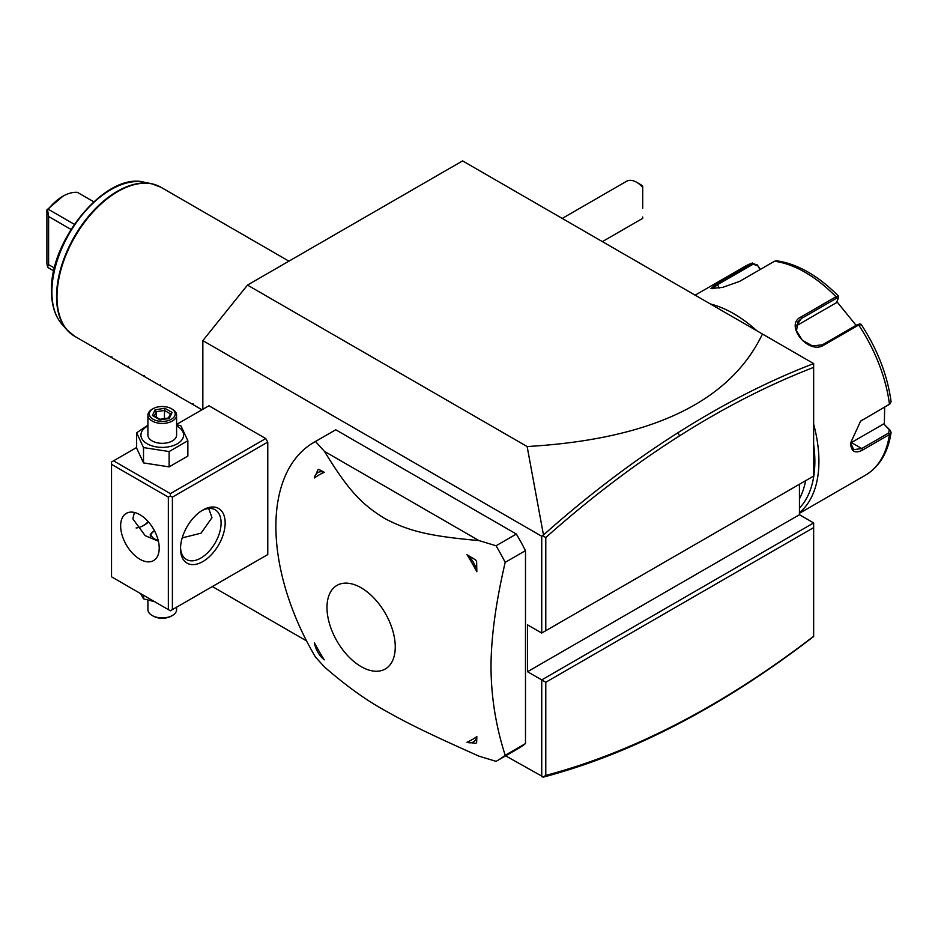 <?xml version="1.0" encoding="UTF-8"?>
<svg xmlns="http://www.w3.org/2000/svg" width="938" height="938" viewBox="0 0 938 938"><rect width="100%" height="100%" fill="white"/><g stroke="black" fill="none" stroke-linecap="round" stroke-linejoin="round"><path stroke-width="1.41" d="M202.843 409.273L202.843 340.623L247.48 285.082L462.586 160.902L813.656 363.592L813.645 367.391C769.207 384.533 724.511 407.35 679.558 435.853C634.276 464.591 589.685 498.488 545.787 537.556L545.787 630.711L813.645 476.058L813.645 367.391M542.973 777.098L545.787 775.409C589.685 763.79 634.276 746.202 679.558 722.647L677.928 724.089C632.411 747.762 587.587 765.42 543.477 777.074L505.629 755.84M212.375 586.543L306.55 640.912M813.645 522.923L813.645 527.613L545.787 682.254L541.73 679.909L813.645 522.923L799.446 514.716L799.446 484.254M247.48 285.082L527.144 446.547C651.57 439.301 730.01 401.792 762.442 334.022M202.843 340.623L541.73 536.278L543.477 534.977L527.144 446.547M541.73 536.278L541.73 633.044L527.519 624.849L527.519 671.714L799.446 514.716M541.73 776.687L541.73 679.909L527.519 671.714M265.747 555.73L267.776 554.557L267.776 442.079L265.747 438.562L208.928 405.767L176.602 424.422M313.937 442.361A183.672 106.041 60 0 0 275.889 526.441A183.672 106.041 -120 0 0 315.473 657.069L324.454 666.941C345.067 684.928 364.507 699.033 382.786 709.292C406.459 722.741 425.676 732.367 478.966 756.157L496.061 761.339A183.672 106.041 -120 0 0 497.597 760.484L517.893 748.759A183.672 106.041 -120 0 0 525.491 743.576L525.491 550.641A183.672 106.041 -120 0 0 516.357 534.05L335.757 429.78A183.672 106.041 -120 0 0 334.221 430.636L313.937 442.361A183.672 106.041 60 0 1 315.473 441.493L324.454 451.366L478.966 540.581L496.061 545.764L516.357 534.05M542.973 535.868L545.787 537.556M541.73 633.044L545.787 630.711M813.645 363.604C768.679 380.851 723.433 403.903 677.928 432.746C632.411 461.625 587.587 495.698 543.477 534.977M545.787 682.254L545.787 775.409M679.558 722.647C724.511 699.244 769.207 670.447 813.645 636.269L813.645 527.613M677.928 724.089C723.433 700.393 768.679 671.198 813.645 636.492L813.645 636.269M142.998 525.808A31.564 18.221 120 0 0 148.274 521.739M265.747 438.562L170.376 493.634L113.557 460.828L136.643 447.496M113.557 460.828L111.528 462L111.528 576.811L168.348 609.618L168.348 497.14L111.528 464.345M170.376 493.634L170.376 495.979L172.404 497.14L267.776 442.079M172.404 497.14L172.404 609.618L267.776 554.557M225.167 522.923A31.564 18.221 -60 0 1 202.843 561.581A31.564 18.221 -60 0 1 180.518 548.695L180.518 548.695A31.564 18.221 -60 0 1 202.843 510.038A31.564 18.221 -60 0 1 225.167 522.923M172.404 609.618L170.376 610.79L168.348 609.618M168.348 497.14L170.376 495.979M159.214 548.109A27.261 15.735 60 0 1 153.562 560.596A27.261 15.735 60 0 1 132.551 553.291A27.261 15.735 60 0 1 120.65 525.855A27.261 15.735 60 0 1 126.302 513.367A27.261 15.735 60 0 1 147.313 520.672A27.261 15.735 60 0 1 159.214 548.109M134.404 512.465L132.833 518.82L145.179 535.657L158.381 541.203M201.799 510.659A28.703 16.567 -60 0 1 215.154 509.78A28.703 16.567 -60 0 1 221.098 522.923A28.703 16.567 -60 0 1 208.576 551.802A28.703 16.567 -60 0 1 186.463 559.494A28.703 16.567 -60 0 1 180.542 547.487M208.693 508.49L211.976 517.647L201.06 533.171L182.207 537.884M136.104 527.977A28.703 16.567 120 0 0 143.995 525.268A28.703 16.567 120 0 0 148.544 522.032M158.252 540.628L153.726 538.564L150.197 534.754L154.36 530.545M150.303 535.375A12.053 6.965 180 0 1 153.726 531.354A12.053 6.965 180 0 1 153.938 531.236M154.547 530.896A11.479 6.625 0 0 0 154.137 531.119A11.479 6.625 0 0 0 150.807 536.278M140.536 593.566L143.514 598.819L143.514 595.278M143.514 598.819L154.606 601.692M176.602 607.191L176.602 609.618A14.351 8.29 180 0 1 172.404 615.48A14.351 8.29 180 0 1 152.108 615.48L152.108 615.48A14.351 8.29 0 0 1 147.911 609.618L147.911 600.144M153.117 616.067A12.909 7.457 0 0 0 153.129 616.067L153.117 616.067A12.909 7.457 180 0 0 171.384 616.067L172.404 615.48M147.911 425.172L136.643 432.793L136.643 448.13L143.514 462.915L169.121 466.878L187.858 456.056L187.858 440.719L180.999 425.934L176.602 424.609M169.121 466.878L169.121 451.541L187.858 440.719M143.514 462.915L143.514 447.578L169.121 451.541M136.643 432.793L143.514 447.578M147.911 425.934A21.34 12.323 0 0 0 147.16 443.768A21.34 12.323 0 0 0 177.352 443.768A21.34 12.323 0 0 0 177.352 426.333A21.34 12.323 0 0 0 176.602 425.934M176.602 415.135A14.351 8.29 0 0 1 167.75 422.792A14.351 8.29 0 0 1 152.108 420.986A14.351 8.29 180 0 1 147.911 415.135L147.911 435.056A14.351 8.29 0 0 0 152.108 440.907A14.351 8.29 0 0 0 167.75 442.701A14.351 8.29 0 0 0 176.602 435.056L176.602 415.135A14.351 8.29 0 0 0 172.404 409.273L171.384 408.687L172.404 409.273M147.911 415.135A14.351 8.29 180 0 1 152.108 409.273L153.117 408.687A12.909 7.457 180 0 1 171.384 408.687A12.909 7.457 0 0 1 171.384 419.239A12.909 7.457 0 0 1 153.129 419.239A12.909 7.457 180 0 1 153.117 408.687M169.45 418.114L172.088 412.439L164.889 408.288L155.051 409.812L152.425 415.487L160.058 419.896L168.254 418.629M152.425 415.487L154.055 416.425M155.051 409.812L156.259 411.7L154.242 416.038M164.889 408.288L164.455 410.434L156.259 411.7L156.259 417.199M172.088 412.439L170.446 413.893M164.455 418.606L164.455 410.434L170.376 413.846M525.491 743.576L505.195 755.301C495.885 726.375 491.16 696.946 491.008 667.024C491.066 637.606 495.792 602.724 505.195 562.354A183.672 106.041 -120 0 0 496.061 545.764M525.491 550.641L505.195 562.354M497.597 760.484A183.672 106.041 -120 0 0 505.195 755.301M335.757 429.78L315.473 441.493M395.261 646.903A48.272 27.87 -120 0 0 361.118 587.774A48.272 27.87 -120 0 0 326.987 607.484A48.272 27.87 -120 0 0 361.118 666.601A48.272 27.87 -120 0 0 395.261 646.903M478.966 540.581C427.353 536.032 408.241 530.65 385.131 518.726C362.338 504.773 349.135 491.676 324.454 451.366M476.633 561.604L476.832 571.746A152.894 88.278 -120 0 0 466.995 554.71L475.672 559.951A20.085 11.596 60 0 1 476.633 561.604L475.672 559.951M314.418 477.981L317.853 469.938L318.814 469.387L324.243 472.295A152.894 88.278 -120 0 0 314.418 477.981A17.799 10.271 -120 0 1 324.243 472.295M314.418 642.811A152.894 88.278 -120 0 0 324.243 659.836A17.799 10.271 -120 0 1 314.418 642.811M475.672 743.283L466.995 742.251A152.894 88.278 -120 0 0 476.832 736.576L476.633 742.732A20.085 11.596 60 0 1 475.672 743.283L476.633 742.732M476.832 736.576A17.799 10.271 60 0 1 466.995 742.251M466.995 554.71A17.799 10.271 60 0 1 476.832 571.746M318.814 469.387A20.085 11.596 -120 0 0 317.853 469.938M636.621 182.265L640.677 184.61A14.351 8.29 60 0 1 642.706 186.017L642.706 187.366A20.085 11.596 -120 0 0 636.621 182.265A20.085 11.596 -120 0 0 626.572 181.269L562.225 218.425M642.706 208.271L642.706 187.366M602.407 241.617L642.706 218.355L642.706 217.006M805.613 480.702A114.788 66.281 60 0 1 799.446 498.828M813.645 444.213A117.66 67.935 60 0 1 814.864 461.297A117.66 67.935 60 0 1 799.446 508.115M813.645 424.164A120.533 69.588 60 0 1 818.921 461.297A120.533 69.588 60 0 1 799.446 512.676M884.651 407.198L884.346 424.504L890.326 430.436L891.088 432.477L889.447 434.552L862.55 450.076C855.046 453.945 851.059 451.588 850.578 443.017L860.627 421.103L889.447 404.266L891.1 401.745C887.489 375.247 877.487 349.417 861.096 324.267L859.231 323.927M890.326 430.436L889.341 429.792L888.638 433.004L861.752 448.528L853.65 449.677L850.59 442.537M860.287 421.385L889.951 403.938M859.396 324.501L857.473 324.571L822.474 344.785L812.46 345.958L802.295 340.213L796.503 330.727L797.898 321.675L801.38 318.545L836.391 298.343L838.302 298.261L838.431 296.091C818.311 275.737 797.746 263.965 776.746 260.787L774.471 261.256L739.472 281.459L722.635 287.38L710.969 288.564L716.761 283.487L752.393 262.992L744.96 266.404A120.533 69.588 -120 0 1 751.76 263.285L757.283 264.915L760.038 269.593M710.394 303.971A120.533 69.588 60 0 1 756.989 330.88M861.014 324.806L858.692 325.017L823.681 345.219C808.357 355.092 784.004 324.853 800.97 316.974L835.981 296.76L838.466 296.748M838.302 298.261L836.438 302.693L796.221 325.908L801.38 318.545L800.97 316.974M712.118 288.763L717.969 284.449L752.98 264.246L757.329 265.571M884.346 424.504L889.341 429.792M883.514 424.011L851.399 442.548A17.224 9.943 -60 0 1 850.602 442.982L850.578 443.017M836.872 301.673L856.113 325.369M757.283 264.915L760.319 269.429M94.832 347.916L95.688 347.412L94.832 347.916L201.975 409.777M111.927 356.792L111.059 357.284L111.927 356.792M128.154 366.16L127.298 366.652L128.154 366.16M144.393 375.528L143.526 376.032L144.393 375.528M160.621 384.908L159.765 385.401L160.621 384.908M176.86 394.277L175.992 394.781L176.86 394.277M193.099 403.657L192.231 404.149L193.099 403.657M54.486 268.034L48.612 264.645L48.612 216.502L70.995 229.423M48.612 264.645L47.592 266.884L48.213 267.682L53.818 270.918M47.592 266.884L46.9 263.871L46.9 209.878L62.823 196.288A41.331 23.86 120 0 0 48.213 209.233L47.592 209.819L48.612 216.502M47.592 209.819L46.9 209.878M93.73 201.776L77.432 192.372A41.331 23.86 120 0 0 62.823 196.288M48.213 209.233L74.325 224.311M679.558 435.853L677.928 432.746M799.446 513.309L865.493 475.179A120.533 69.588 -120 0 0 889.447 434.552L888.638 433.004M862.55 450.076L861.752 448.528L851.399 442.548M862.55 419.79L861.752 420.412M836.391 298.343L835.981 296.76A120.533 69.588 -120 0 0 774.471 261.256M888.638 404.888L889.447 404.266A120.533 69.588 -120 0 0 858.692 325.017L857.473 324.571M716.761 283.487L719.352 288.013M751.76 263.285L752.98 264.246M823.681 345.219L822.474 344.785M288.927 261.151L160.926 187.248A86.097 49.702 120 0 0 94.586 210.323A86.097 49.702 120 0 0 56.995 296.959A86.097 49.702 120 0 0 74.829 336.367L66.985 329.93A85.991 49.655 120 0 0 70.772 333.541M156.447 185.149A85.991 49.655 120 0 0 151.428 183.684A85.991 49.655 120 0 0 88.84 215.951A85.991 49.655 120 0 0 56.55 296.619A85.991 49.655 120 0 0 66.985 329.93L62.037 324.349A83.588 48.26 -60 0 1 51.895 291.964A83.588 48.26 -60 0 1 83.283 213.559A83.588 48.26 -60 0 1 144.112 182.195L151.428 183.684L160.926 187.248M159.906 419.309L153.586 415.651M170.552 413.47L168.453 417.985M168.746 417.938L159.882 419.309M891.088 432.477C888.11 452.374 879.574 466.608 865.493 475.179M695.152 295.165L744.96 266.404M94.82 347.916L74.829 336.367M62.037 324.349C55.049 316.212 51.543 305.131 51.508 291.132C49.585 239.952 106.217 171.842 144.112 182.195"/></g></svg>
